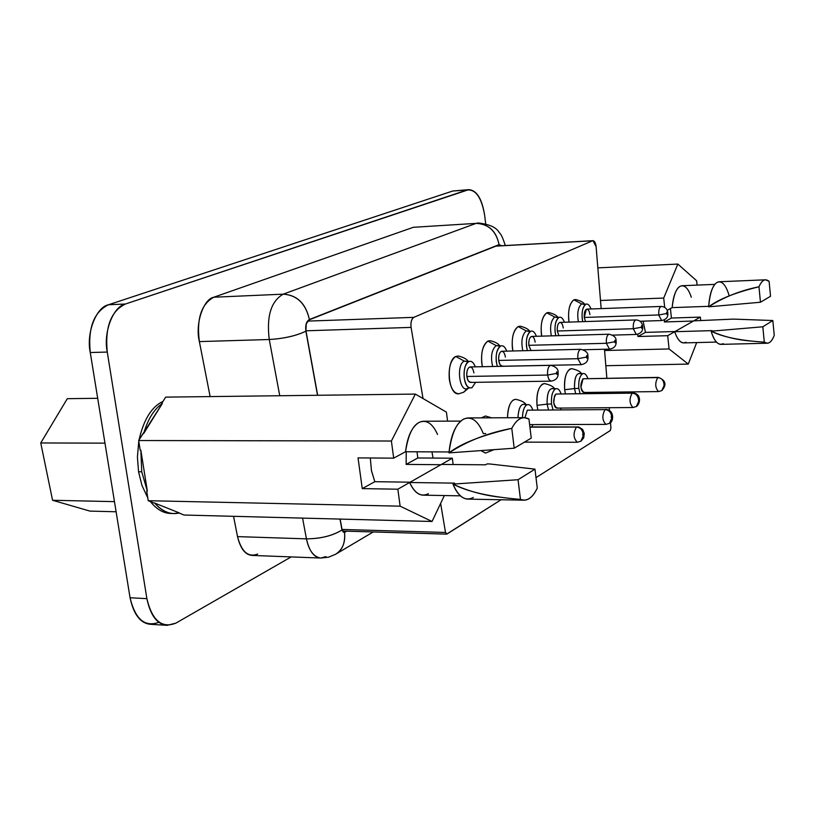 <?xml version="1.0" encoding="UTF-8"?>
<svg xmlns="http://www.w3.org/2000/svg" width="815" height="815" viewBox="0 0 815 815"><rect width="100%" height="100%" fill="white"/><g stroke="black" fill="none" stroke-linecap="round" stroke-linejoin="round"><path stroke-width="1.22" d="M89.966 511.107L52.557 500.267L40.75 442.963L67.299 398.678L40.75 442.963L52.557 500.267L89.966 511.107L116.107 511.769L89.966 511.107M114.467 501.643L52.557 500.267L114.467 501.643M104.972 443.146L40.75 442.963L104.972 443.146M97.698 398.301L67.299 398.678L97.698 398.301M485.679 223.677L484.65 215.292C481.604 197.607 475.756 189.172 467.097 189.987L125.398 304.026C113.183 306.287 103.067 332.673 107.264 352.06L146.883 598.658C152.13 620.51 161.798 628.671 175.867 623.139L291.179 556.91L175.867 623.139L167.136 625.339C157.214 624.443 150.459 615.549 146.883 598.658L107.264 352.06C104.84 327.223 110.891 311.208 125.398 304.026L468.788 189.64C476.724 190.231 482.011 198.779 484.65 215.292L485.679 223.677M505.239 245.549C503.069 238.275 501.031 233.905 499.126 232.448C496.427 227.405 489.407 224.247 478.069 222.964L476.123 223.381C488.491 223.942 496.152 231.032 499.075 244.653L309.394 319.521L306.226 323.83L305.89 331.206C305.167 325.267 306.338 321.365 309.394 319.521C305.727 303.567 297.006 295.112 283.243 294.164C297.118 295.04 305.829 303.496 309.394 319.521L499.075 244.653C496.243 230.971 488.593 223.881 476.123 223.381L413.317 227.304L476.123 223.381L283.243 294.164C271.069 301.122 266.413 316.24 269.256 339.509C283.773 338.632 295.988 335.862 305.89 331.206L317.524 395.275L305.89 331.206C296.069 335.882 283.865 338.643 269.256 339.509C266.413 316.24 271.069 301.122 283.243 294.164L213.815 297.22L283.243 294.164L476.123 223.381L413.317 227.304L213.815 297.22C201.274 304.056 196.456 318.848 199.369 341.597L269.256 339.509L279.749 395.733L269.256 339.509L199.369 341.597L210.127 396.589L199.369 341.597C194.928 324.36 203.292 299.054 213.815 297.22L413.317 227.304L417.392 227.049M257.652 554.037C248.249 557.654 241.535 551.847 237.522 536.616L233.548 516.313L237.522 536.616C240.425 548.689 245.325 554.954 252.212 555.423L320.703 558.041C314.02 557.572 309.272 551.184 306.44 538.858L237.522 536.616L306.44 538.858L302.569 518.106L306.44 538.858C308.854 550.471 313.612 556.869 320.703 558.041L328.557 557.185L335.525 554.302M172.24 513.44C164.386 513.847 157.101 509.895 150.368 501.571C156.572 509.304 163.336 513.267 170.661 513.46L173.809 513.542C166.983 513.379 160.606 509.884 154.656 503.049L154.015 503.028L154.656 503.049C162.593 511.82 170.834 515.111 179.371 512.93L173.809 513.542M147.77 497.822L141.942 485.404L138.56 471.763L137.419 457.052L138.774 441.251L137.419 457.052L138.56 471.763L141.942 485.404L147.77 497.822M139.008 439.978C143.766 419.43 151.763 406.583 163 401.428C151.763 406.583 143.766 419.43 139.008 439.978M468.788 189.64L452.722 191.026L467.097 189.987L452.722 191.026L108.517 304.749L125.398 304.026L108.517 304.749C93.919 311.901 87.826 327.824 90.261 352.518L107.264 352.06L90.261 352.518L130.064 597.752L146.883 598.658L130.064 597.752C133.66 614.551 140.455 623.404 150.449 624.3L167.136 625.339M325.969 556.614L320.703 558.041M158.996 622.252C144.897 627.479 135.259 619.308 130.064 597.752L90.261 352.518C86.033 333.254 96.221 307.011 108.517 304.749L452.722 191.026L456.176 190.771M499.075 244.653L501.683 245.743L499.075 244.653M344.541 532.419C345.377 542.841 342.453 550.084 335.78 554.149C342.636 549.616 345.55 542.362 344.541 532.419L341.984 530.005C332.561 535.761 320.703 538.715 306.44 538.858C320.794 538.735 332.642 535.791 341.984 530.005L339.998 519.084L341.984 530.005L344.541 532.419L346.701 531.166L344.541 532.419M309.435 319.765L499.106 244.877L501.5 245.753L499.106 244.877L309.435 319.765C306.46 321.568 305.319 325.358 306.022 331.135C305.38 325.419 306.511 321.63 309.435 319.765M346.273 531.146L344.511 532.175L342.106 529.913L340.14 519.084L342.106 529.913L343.889 532.338L346.273 531.146M317.667 395.275L306.022 331.135L317.667 395.275M343.278 532.134L344.511 532.175L343.278 532.134M307.754 321.1L413.837 317.351L592.576 240.782L495.897 246.14L593.004 240.68L596.111 246.721L601.164 308.61L596.111 246.721C595.551 242.524 594.38 240.547 592.576 240.782L413.837 317.351L307.754 321.1M604.486 349.248L606.859 378.211L604.486 349.248M608 392.188L608.082 393.227L608 392.188M609.263 407.704L609.488 410.454L609.263 407.704M610.476 422.567L610.924 428.018L610.262 430.575L535.995 477.631L610.262 430.575L610.924 428.018L610.476 422.567M501.093 499.748L446.63 534.131L445.51 532.46L342.025 529.444L445.51 532.46L440.63 503.415L445.51 532.46L447.017 534.008L501.093 499.748M433.02 458.071L431.981 451.877L433.02 458.071M423.026 398.535L411.086 327.396L305.961 330.798L411.086 327.396C410.505 322.282 411.422 318.94 413.837 317.351C411.473 318.991 410.556 322.343 411.086 327.396L423.026 398.535M141.739 471.804L138.56 471.763L141.739 471.793L140.852 450.247L140.211 450.247L140.852 450.247L141.739 471.793L147.342 491.109L141.739 471.793M146.7 491.099L147.342 491.109L140.852 450.247L147.342 491.109L146.7 491.099L148.228 500.716L154.015 503.028L148.228 500.716L146.7 491.099M143.012 433.549L143.654 433.549C147.953 419.012 154.167 409.018 162.307 403.568L161.665 403.578L162.307 403.568C154.167 409.018 147.953 419.012 143.654 433.549L162.307 403.568L138.662 440.528L140.211 450.247L138.662 440.528L143.012 433.549M179.371 512.93L154.656 503.049L179.371 512.93M485.496 453.059L480.911 450.593L485.475 453.069L493.961 449.666M481.39 417.871L485.414 416.007L481.39 417.871M557.939 317.463C556.777 315.395 553.67 313.734 548.617 312.491L546.763 312.838C541.894 316.974 540.213 324.737 541.72 336.137L541.323 333.539C540.6 322.995 542.413 316.098 546.763 312.838L548.627 312.491M529.292 331.216L526.235 330.9C522.038 334.843 520.897 341.454 522.823 350.735C520.897 341.454 522.038 334.843 526.235 330.9L518.126 326.571C512.91 331.012 511.158 339.152 512.88 350.97L512.37 347.923C511.616 337.094 513.542 329.973 518.126 326.571L520.184 326.194L518.126 326.571L526.235 330.9L529.75 331.583M499.952 346.049C498.464 343.655 495.174 341.862 490.09 340.67L487.859 341.088C482.236 345.886 480.412 354.423 482.378 366.699L481.757 363.144C480.962 352.009 483 344.653 487.859 341.088L490.11 340.68M565.366 393.727L564.663 389.723C563.97 379.393 565.702 372.516 569.879 369.093L571.682 368.645C566.466 370.071 564.123 377.101 564.663 389.723L565.366 393.727M468.401 361.595C466.71 359.018 463.328 357.164 458.254 356.012L455.789 356.461C445.479 360.566 447.995 395.927 458.927 393.757C454.047 393.502 450.838 388.673 449.31 379.27C448.474 367.81 450.634 360.21 455.789 356.461L458.274 356.012M584.202 304.138L581.645 303.893C578.039 307.245 576.949 313.215 578.395 321.803C576.949 313.215 578.029 307.245 581.645 303.893L573.872 299.839C569.328 303.689 567.719 311.106 569.043 322.108L568.727 319.918C568.045 309.639 569.756 302.956 573.872 299.839L575.584 299.512L573.872 299.839L581.645 303.893L584.732 304.565M537.849 409.874L537.004 405.34C536.27 394.735 538.104 387.645 542.515 384.059L544.491 383.57C538.939 385.037 536.443 392.29 537.004 405.34L537.849 409.874M507.49 417.738C507.745 408.376 509.783 402.416 513.603 399.859L515.773 399.33C510.842 399.89 508.081 406.033 507.49 417.738M417.005 451.795L417.81 457.969L452.325 458.203L453.14 464.53L452.325 458.203L417.81 457.969L417.005 451.795M446.416 412.125L447.578 421.141L446.416 412.125L415.344 394.083L165.679 397.129L161.665 403.578L165.679 397.129L415.344 394.083L446.416 412.125M460.699 421.09L423.576 421.243C414.56 421.824 408.56 431.991 405.554 451.734L449.055 451.958L405.554 451.734L393.686 458.152L358.03 457.898L362.257 488.613L374.819 481.685L410.169 482.195L440.895 464.713L406.145 464.397L417.81 457.969L406.145 464.397L406.227 451.744L406.145 464.397L440.895 464.713L410.169 482.195L374.819 481.685L362.257 488.613L397.852 489.204L400.124 506.166L432.042 521.478L444.379 495.551L432.042 521.478L184.027 515.029L178.994 513.012L184.027 515.029L432.042 521.478L400.124 506.166L148.228 500.716L400.124 506.166L397.852 489.204L362.257 488.613L358.03 457.898L393.686 458.152L391.394 441.017L138.662 440.528L391.394 441.017L415.344 394.083L391.394 441.017L393.686 458.152L405.554 451.734C407.317 436.667 411.82 426.887 419.063 422.415C426.418 419.338 432.571 423.362 437.523 434.456M670.429 308.559L671.428 318.044L700.35 317.106L700.717 320.641L700.35 317.106L671.428 318.044L670.429 308.559M696.631 280.768L697.08 285.107L696.631 280.768L677.856 264.07L597.833 267.87L677.856 264.07L696.631 280.768M685.986 342.229C681.605 344.266 677.846 340.762 674.688 331.705L667.689 335.688L669.084 348.963L688.257 364.091L696.693 342.575L688.257 364.091L605.83 365.711L688.257 364.091L669.084 348.963L604.587 350.511L669.084 348.963L667.689 335.688L637.962 336.514L637.717 334.242L637.962 336.514L667.689 335.688L674.688 331.705L712.066 330.625L711.118 331.196L762.82 326.784L772.834 320.529L733.469 319.103L693.738 320.865L700.35 317.106L693.738 320.865L733.469 319.103L772.834 320.529L762.82 326.784L764.297 342.127C768.138 344.674 771.459 342.412 774.25 335.352L772.834 320.529L774.25 335.352C772.284 340.487 769.971 343.115 767.282 343.217L764.297 342.127L762.82 326.784L711.118 331.196C713.695 339.763 716.956 344.164 720.888 344.378L767.282 343.217M664.694 307.377L663.705 298.056L600.502 300.48L663.705 298.056L677.856 264.07L663.705 298.056L664.694 307.377M518.055 479.719L534.976 469.145L489.53 463.939L487.064 463.918L485.546 464.815L441.394 464.428L452.325 458.203L441.394 464.428L485.546 464.815L487.064 463.918L489.53 463.939L534.976 469.145L518.055 479.719L520.449 499.391C526.928 501.745 532.521 497.975 537.258 488.083L534.976 469.145L537.258 488.083C533.57 496.07 529.129 500.104 523.923 500.186L520.449 499.391L518.055 479.719L452.997 484.1L518.055 479.719M428.405 493.696C421.111 497.303 414.855 493.574 409.629 482.5L397.852 489.204L409.629 482.5L454.607 483.142L452.997 484.1C456.808 493.666 461.708 498.668 467.708 499.116L523.923 500.186M524.239 417.657L468.105 417.932C458.234 418.89 451.856 430.544 448.984 452.885C467.372 440.956 488.307 432.775 511.779 428.344C515.712 421.08 519.858 417.514 524.239 417.657L528.945 418.981L531.248 438.113L514.204 448.209L448.984 452.885C450.654 435.577 455.453 424.35 463.368 419.205C471.427 415.803 478.069 420.601 483.285 433.59L485.75 433.59M374.819 481.685L371.477 470.785L370.316 457.989L371.406 470.398L374.819 481.685M664.47 319.775L664.347 321.956L671.428 318.044L664.347 321.956L693.433 321.039L675.014 331.522L645.46 332.377L637.962 336.514L645.46 332.377L643.106 321.151L645.46 332.377L675.014 331.522L693.433 321.039L664.347 321.956L664.47 319.775M714.765 284.374L682.084 285.729C677.051 286.228 673.75 293.532 672.161 307.622L708.673 306.328L672.161 307.622L667.19 310.311L672.161 307.622C673.17 296.181 675.839 289.06 680.158 286.259C684.569 284.547 688.288 288.225 691.314 297.271M765.519 279.81L719.105 281.766C713.583 282.601 710.099 290.955 708.643 306.827C723.537 297.241 740.305 290.558 758.969 286.788C761.027 282.122 763.207 279.789 765.519 279.81L769.105 281.348L770.532 296.283L760.456 302.243L708.643 306.827C709.58 293.726 712.402 285.556 717.098 282.347C721.896 280.482 725.89 284.812 729.058 295.346M500.339 497.221C483.234 495.286 467.453 490.905 452.997 484.1L454.607 483.142L409.629 482.5C413.337 490.701 417.851 494.929 423.148 495.163L460.322 495.836M473.291 497.486C465.304 501.561 458.539 497.099 452.997 484.1C467.555 491.761 490.039 496.855 520.449 499.391M514.204 448.209L531.248 438.113L528.945 418.981C522.588 415.742 516.863 418.859 511.779 428.344L514.204 448.209L511.779 428.344C482.297 435.108 461.372 443.289 448.984 452.885L514.204 448.209M751.542 341.088C736.943 339.967 723.465 336.666 711.118 331.196L712.066 330.625L674.688 331.705C677.224 339.132 680.25 342.86 683.744 342.911L716.405 342.076M723.251 343.635C718.484 345.906 714.439 341.76 711.118 331.196C722.528 336.972 740.254 340.619 764.297 342.127M760.456 302.243L770.532 296.283L769.105 281.348C765.316 278.231 761.943 280.044 758.969 286.788L760.456 302.243L758.969 286.788C735.497 292.473 718.718 299.156 708.643 306.827L760.456 302.243M559.09 317.371L554.699 317.025C550.808 320.662 549.697 326.937 551.358 335.862C549.697 326.937 550.808 320.652 554.689 317.025L546.763 312.838L554.699 317.025L557.98 317.707M499.473 345.917L496.141 345.57C491.588 349.869 490.436 356.848 492.668 366.495C490.436 356.848 491.588 349.869 496.141 345.57L487.859 341.088L496.141 345.57L499.89 346.243M581.115 373.535L581.064 373.504C576.45 372.486 574.269 377.498 574.514 388.551L578.833 388.368L580.056 393.553L578.833 388.368L574.514 388.551L575.655 393.604L574.514 388.551L564.663 389.723L574.514 388.551C574.402 376.438 576.857 371.66 581.879 374.228M463.501 392.31L467.698 388.368L463.531 392.29M468.401 387.92L467.698 388.368C459.497 393.227 455.86 364.59 464.265 361.106L455.789 356.461L464.265 361.106L468.268 361.779M555.749 388.765L554.129 388.633C549.208 387.492 546.875 392.657 547.11 404.138L551.521 403.965L553.008 409.762L551.521 403.965L547.11 404.138L548.495 409.792L547.11 404.138L537.004 405.34L547.11 404.138C546.987 391.72 549.575 386.758 554.862 389.275M525.736 404.658L525.695 404.627C521.203 402.875 518.625 407.225 517.953 417.688C518.758 406.502 521.559 402.335 526.337 405.177M554.699 317.025L559.121 317.361C561.138 316.678 562.91 318.308 564.428 322.261C562.819 318.135 560.975 316.536 558.896 317.453L554.699 317.025M555.799 335.729C554.108 327.121 555.137 321.029 558.896 317.453C555.861 319.765 554.597 324.655 555.096 332.102L555.799 335.729M526.235 330.9L530.769 331.247C532.918 330.523 534.793 332.204 536.392 336.289C534.691 332.021 532.735 330.381 530.524 331.348L526.235 330.9M527.366 350.623C525.41 341.668 526.459 335.24 530.524 331.348C527.315 333.773 525.97 338.816 526.5 346.467L527.366 350.623M496.141 345.56L500.787 345.937C503.079 345.163 505.066 346.895 506.747 351.122C504.954 346.701 502.886 345.01 500.512 346.049L496.141 345.57M497.323 366.404C495.041 357.092 496.101 350.307 500.512 346.049C497.119 348.586 495.693 353.791 496.254 361.666L497.323 366.404M588.053 392.423L587.717 393.472L588.053 392.423M578.833 388.368C578.385 380.574 579.72 375.664 582.847 373.637C584.803 373.036 586.464 374.666 587.849 378.517C586.311 374.36 584.518 372.791 582.46 373.81C579.557 376.245 578.344 381.094 578.833 388.368M468.982 361.514L464.265 361.106L469.022 361.493C471.478 360.678 473.586 362.461 475.359 366.842C473.474 362.257 471.253 360.515 468.727 361.626L464.265 361.106C455.86 364.59 459.497 393.227 467.698 388.368L469.45 387.879M475.634 382.327L471.997 387.696L469.491 387.899C462.533 385.923 462.39 364.224 468.727 361.626C465.121 364.285 463.613 369.674 464.204 377.773C465.599 385.454 468.207 388.755 471.997 387.696L475.634 382.327M581.645 303.893L585.965 304.209C587.87 303.557 589.54 305.146 590.987 308.977C589.459 304.993 587.717 303.435 585.761 304.29L581.645 303.893M582.735 321.66C581.268 313.378 582.277 307.581 585.761 304.29C582.888 306.511 581.686 311.248 582.175 318.502L582.735 321.66M561.219 408.071L560.639 409.701L561.219 408.071M551.521 403.965C551.052 395.937 552.468 390.864 555.779 388.755C557.857 388.123 559.62 389.794 561.066 393.777C559.447 389.468 557.542 387.859 555.351 388.949C552.285 391.495 551.011 396.498 551.521 403.965M532.878 424.605L531.961 426.897L532.878 424.605M522.466 417.667C522.7 410.485 524.269 406.165 527.193 404.719C529.404 404.057 531.268 405.788 532.786 409.904C531.085 405.442 529.057 403.782 526.724 404.933C524.035 406.777 522.619 411.025 522.466 417.667M642.648 326.265L641.751 328.262L641.252 327.284L633.286 328.72C633.051 323.575 633.917 320.641 635.904 319.938L560.078 322.394C557.99 323.086 557.063 325.959 557.307 331.002L633.286 328.72L636.291 334.445L633.286 328.72L557.307 331.002L558.876 335.648L557.307 331.002C557.012 326.713 557.735 323.891 559.487 322.557C561.331 322.119 562.595 323.932 563.267 327.997M616.069 340.69L615.101 342.789L614.571 341.78L606.35 343.288C606.105 337.96 607.043 334.934 609.151 334.211L531.798 336.422C529.577 337.135 528.589 340.089 528.833 345.305L606.35 343.288L609.508 349.126L606.35 343.288L528.833 345.305L530.962 350.531L528.833 345.305C528.528 340.894 529.302 337.991 531.146 336.585C533.102 336.106 534.426 337.96 535.139 342.137M502.957 366.057C500.889 366.607 499.483 364.733 498.719 360.434C498.403 355.9 499.218 352.895 501.174 351.428C503.232 350.908 504.638 352.793 505.392 357.082M584.569 392.28C582.807 392.83 581.594 391.129 580.942 387.166L583.02 378.771L584.355 378.751M471.304 382.194C469.114 382.795 467.616 380.88 466.822 376.459C466.475 371.793 467.341 368.696 469.42 367.147C471.61 366.587 473.097 368.502 473.892 372.903M667.791 312.614L666.955 314.519L666.476 313.561L658.754 314.957C658.53 309.965 659.345 307.133 661.21 306.45L586.871 309.119C584.895 309.792 584.029 312.573 584.263 317.453L658.754 314.957L661.627 320.56L658.754 314.957L584.263 317.453L585.476 321.579L584.263 317.453L586.331 309.262C588.073 308.865 589.276 310.647 589.907 314.61M557.572 407.887C555.708 408.488 554.434 406.756 553.742 402.691L554.495 395.947L555.952 394.042L557.399 394.022M611.515 415.599L611.8 418.075L609.467 423.362L611.8 418.064L611.525 415.64C610.751 411.952 608.611 409.935 605.087 409.609L527.346 410.159L605.087 409.609C601.857 415.518 602.153 420.438 605.952 424.391C602.153 420.438 601.857 415.518 605.087 409.609L527.346 410.159L524.911 417.677L527.346 410.159L528.935 410.149M524.452 442.138L577.305 442.26C573.302 438.215 573.016 433.142 576.429 427.05L529.933 427.152L576.429 427.05C573.016 433.142 573.302 438.215 577.305 442.26L580.952 441.2L583.316 435.77L583.031 433.274C582.226 429.485 580.025 427.406 576.429 427.05C580.025 427.406 582.226 429.485 583.031 433.274L582.644 434.853L583.316 435.77L580.861 441.251M635.904 319.938L635.904 319.938C633.917 320.641 633.051 323.575 633.286 328.72L641.252 327.284L641.69 325.786L642.179 326.774L642.648 326.285C642.016 322.241 639.765 320.122 635.904 319.938M609.151 334.211L609.151 334.211C607.043 334.934 606.105 337.96 606.35 343.288L614.571 341.78L615.03 340.242L615.559 341.251L616.069 340.711C616.323 337.604 614.011 335.434 609.151 334.211M498.719 360.434L499.982 364.58L502.213 366.251L581.146 364.672L577.825 358.702L498.719 360.434L577.825 358.702C577.57 353.19 578.568 350.063 580.82 349.309L580.82 349.309C578.568 350.063 577.57 353.19 577.825 358.702L581.146 364.672C586.27 363.704 588.532 360.811 587.921 355.992L586.871 358.172L586.321 357.143L577.825 358.702L586.321 357.143L586.81 355.554L587.37 356.573L587.921 355.992C588.186 352.844 585.822 350.613 580.82 349.309L501.887 351.245C499.514 351.978 498.464 355.045 498.719 360.434M661.831 390.599C666.945 384.69 665.794 380.289 658.347 377.386L583.02 378.771C579.954 384.222 580.249 388.796 583.886 392.473L658.561 391.577C655.107 387.808 654.832 383.142 657.725 377.579L583.02 378.771L657.725 377.579C654.832 383.142 655.107 387.808 658.561 391.577L661.831 390.599L664.103 385.556L663.858 383.254C663.145 379.749 661.097 377.865 657.725 377.579C661.097 377.865 663.145 379.749 663.858 383.254L664.103 385.556L661.749 390.65M466.822 376.459L468.136 380.687L470.479 382.408L551.062 381.155L548.831 379.403L547.568 375.063L466.822 376.459L547.568 375.063C547.303 369.348 548.373 366.108 550.777 365.334L550.777 365.334C548.373 366.108 547.303 369.348 547.568 375.063L548.831 379.403L551.062 381.155C556.36 380.177 558.703 377.192 558.071 372.19L556.94 374.482L556.35 373.443L547.568 375.063L556.35 373.443L556.747 371.844L557.46 372.832L558.071 372.19C558.336 368.991 555.911 366.709 550.777 365.334L470.214 366.944C467.678 367.708 466.547 370.876 466.822 376.459M661.21 306.45L661.21 306.45C659.345 307.133 658.53 309.965 658.754 314.957L666.476 313.561L666.894 312.125L667.363 313.082L667.791 312.634C667.251 308.814 665.06 306.746 661.21 306.45M636.383 406.522C640.58 403.7 641.568 393.523 632.827 392.932L555.952 394.042C552.713 399.645 553.008 404.342 556.828 408.101L632.99 407.52C629.374 403.67 629.088 398.871 632.145 393.146L555.952 394.042L632.145 393.146C629.088 398.871 629.374 403.67 632.99 407.52L636.383 406.522L638.685 401.357L638.43 398.993C637.687 395.397 635.588 393.451 632.145 393.146C635.588 393.451 637.687 395.397 638.43 398.993L638.685 401.357L636.291 406.573M529.628 424.615L605.952 424.391L609.467 423.362C613.614 422.313 614.836 410.006 605.84 409.385L605.087 409.609C608.611 409.935 610.751 411.952 611.525 415.64L611.158 417.168L611.8 418.064L612.157 416.547L611.525 415.64M663.858 383.223L664.103 385.556L664.429 384.13L663.858 383.254M642.179 326.774L641.588 325.837L641.843 328.211L642.179 326.774M615.559 341.251L614.928 340.303L614.571 341.78L615.203 342.728L615.559 341.251M587.37 356.573L586.698 355.615L586.321 357.143L586.983 358.111L587.37 356.573M557.46 372.832L556.757 371.854L556.35 373.443L557.053 374.421L557.46 372.832M667.363 313.082L666.802 312.165L666.476 313.561L667.047 314.478L667.363 313.082M335.78 554.149L373.229 531.951M496.121 246.049L593.004 240.68M446.63 534.131L342.443 531.034M491.598 417.82L485.414 416.007M520.164 326.194C525.247 327.416 528.446 329.138 529.75 331.359M581.543 373.708C580.565 371.609 577.285 369.929 571.682 368.645M458.927 393.757L463.684 392.219L468.87 387.818M575.573 299.512C580.606 300.776 583.621 302.375 584.64 304.301M554.618 388.837C553.507 386.585 550.125 384.833 544.481 383.57M526.195 404.811C524.921 402.396 521.447 400.572 515.773 399.33M530.728 331.257L529.241 331.185M500.746 345.947L499.442 345.896M582.817 373.647L581.064 373.504M585.934 304.219L584.151 304.107M527.152 404.739L525.695 404.627M529.903 426.907L578.813 426.978L582.725 429.525L584.263 433.519L583.713 437.828L580.952 441.2M612.666 335.118L636.291 334.445C641.14 333.437 643.259 330.717 642.648 326.285M583.408 349.757L609.508 349.126C614.479 348.311 616.67 345.509 616.069 340.711M639.979 321.253L661.627 320.56C666.334 319.551 668.392 316.913 667.791 312.634"/></g></svg>
